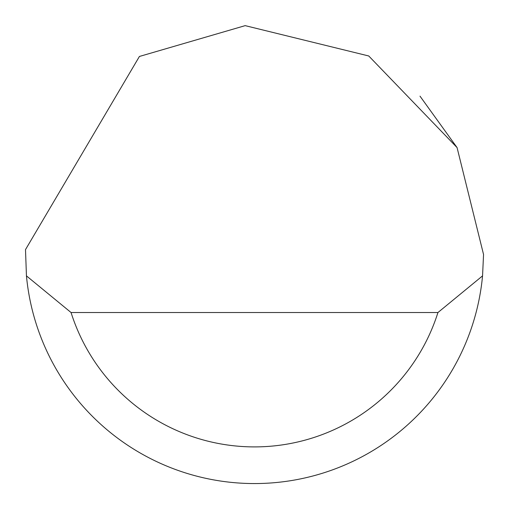 <?xml version="1.0" encoding="UTF-8"?>
<svg xmlns="http://www.w3.org/2000/svg" width="509" height="509" viewBox="0 0 509 509"><rect width="100%" height="100%" fill="white"/><g stroke="black" fill="none" stroke-linecap="round" stroke-linejoin="round"><path stroke-width="0.76" d="M139.415 56.461L245.173 25.641L368.745 55.977L457.063 147.578L483.55 254.5L482.551 275.878A229.05 229.05 0 0 1 26.449 275.878L25.501 249.614L139.415 56.461M420.001 96.156L457.082 147.61M26.449 275.878L71.056 312.526L437.944 312.526L482.551 275.878M71.056 312.526A192.402 192.402 0 0 0 437.944 312.526"/></g></svg>

